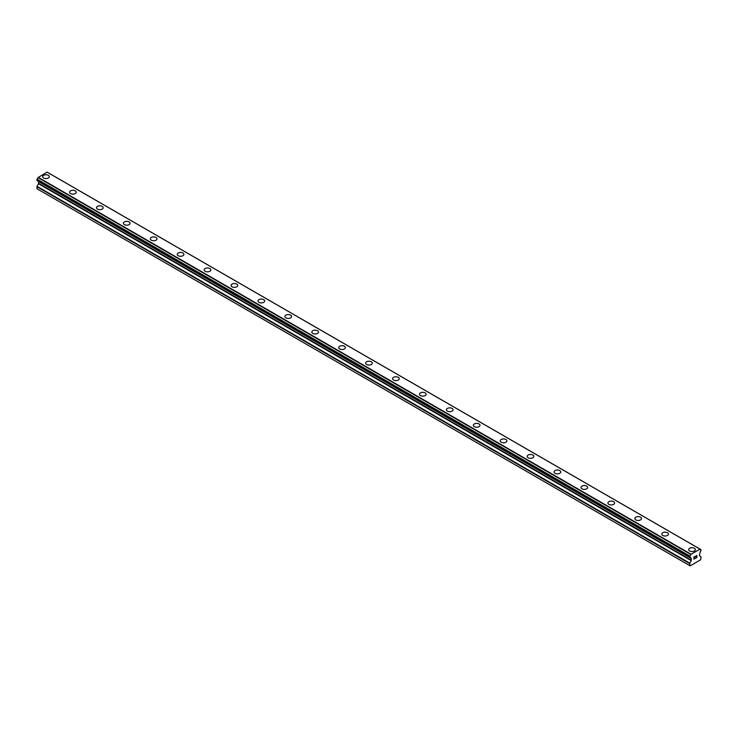 <?xml version="1.0" encoding="UTF-8"?>
<svg xmlns="http://www.w3.org/2000/svg" width="738" height="738" viewBox="0 0 738 738"><rect width="100%" height="100%" fill="white"/><g stroke="black" fill="none" stroke-linecap="round" stroke-linejoin="round"><path stroke-width="1.11" d="M48.339 175.303A3.33 1.919 180 0 1 49.317 176.659A3.33 1.919 180 0 1 47.26 178.43A3.33 1.919 180 0 1 43.625 178.015A3.33 1.919 180 0 1 42.656 176.659A3.33 1.919 180 0 1 44.714 174.888A3.33 1.919 180 0 1 48.339 175.303M42.656 176.659A3.33 1.919 180 0 1 44.714 174.878A3.33 1.919 180 0 1 48.339 175.293A3.33 1.919 180 0 1 49.317 176.659M69.575 192.194A3.33 1.919 180 0 1 71.632 190.422A3.33 1.919 180 0 1 75.258 190.838A3.33 1.919 180 0 1 76.235 192.203A3.33 1.919 180 0 1 74.178 193.974A3.33 1.919 180 0 1 70.544 193.559A3.33 1.919 180 0 1 69.575 192.194A3.33 1.919 180 0 1 71.632 190.422A3.33 1.919 180 0 1 75.258 190.838A3.33 1.919 180 0 1 76.235 192.194M96.493 207.738A3.33 1.919 180 0 1 98.541 205.957A3.33 1.919 180 0 1 102.176 206.382A3.33 1.919 180 0 1 103.154 207.738A3.33 1.919 180 0 1 101.097 209.518A3.33 1.919 180 0 1 97.462 209.094A3.33 1.919 180 0 1 96.493 207.738A3.33 1.919 180 0 1 98.551 205.967A3.33 1.919 180 0 1 102.176 206.382A3.33 1.919 180 0 1 103.154 207.738M123.412 223.282A3.33 1.919 180 0 1 125.46 221.501A3.33 1.919 180 0 1 129.095 221.917A3.33 1.919 180 0 1 130.072 223.282A3.33 1.919 180 0 1 128.015 225.053A3.33 1.919 180 0 1 124.381 224.638A3.33 1.919 180 0 1 123.412 223.282A3.33 1.919 180 0 1 125.469 221.511A3.33 1.919 180 0 1 129.095 221.926A3.33 1.919 180 0 1 130.072 223.282M150.321 238.817A3.33 1.919 180 0 1 152.379 237.046A3.33 1.919 180 0 1 156.013 237.461A3.33 1.919 180 0 1 156.991 238.826A3.33 1.919 180 0 1 154.934 240.597A3.33 1.919 180 0 1 151.299 240.182A3.33 1.919 180 0 1 150.321 238.817A3.33 1.919 180 0 1 152.388 237.046A3.33 1.919 180 0 1 156.013 237.461A3.33 1.919 180 0 1 156.991 238.817M177.24 254.361A3.33 1.919 180 0 1 179.297 252.581A3.33 1.919 180 0 1 182.932 253.005A3.33 1.919 180 0 1 183.91 254.361A3.33 1.919 180 0 1 181.852 256.141A3.33 1.919 180 0 1 178.218 255.717A3.33 1.919 180 0 1 177.24 254.361A3.33 1.919 180 0 1 179.297 252.59A3.33 1.919 180 0 1 182.932 253.005A3.33 1.919 180 0 1 183.91 254.361M204.158 269.905A3.33 1.919 180 0 1 206.216 268.125A3.33 1.919 180 0 1 209.85 268.54A3.33 1.919 180 0 1 210.819 269.905A3.33 1.919 180 0 1 208.771 271.676A3.33 1.919 180 0 1 205.136 271.261A3.33 1.919 180 0 1 204.158 269.905A3.33 1.919 180 0 1 206.216 268.125A3.33 1.919 180 0 1 209.85 268.549A3.33 1.919 180 0 1 210.819 269.905M231.077 285.449A3.33 1.919 180 0 1 233.134 283.669A3.33 1.919 180 0 1 236.769 284.084A3.33 1.919 180 0 1 237.737 285.449M236.769 284.084A3.33 1.919 180 0 1 237.737 285.44A3.33 1.919 180 0 1 235.69 287.22A3.33 1.919 180 0 1 232.055 286.805A3.33 1.919 180 0 1 231.077 285.44A3.33 1.919 180 0 1 233.134 283.669A3.33 1.919 180 0 1 236.769 284.084M257.996 300.984A3.33 1.919 180 0 1 260.053 299.204A3.33 1.919 180 0 1 263.687 299.628A3.33 1.919 180 0 1 264.656 300.984A3.33 1.919 180 0 1 262.599 302.764A3.33 1.919 180 0 1 258.973 302.34A3.33 1.919 180 0 1 257.996 300.984A3.33 1.919 180 0 1 260.053 299.213A3.33 1.919 180 0 1 263.687 299.628A3.33 1.919 180 0 1 264.656 300.984M284.914 316.528A3.33 1.919 180 0 1 286.971 314.748A3.33 1.919 180 0 1 290.606 315.163A3.33 1.919 180 0 1 291.575 316.528A3.33 1.919 180 0 1 289.517 318.299A3.33 1.919 180 0 1 285.892 317.884A3.33 1.919 180 0 1 284.914 316.528A3.33 1.919 180 0 1 286.971 314.748A3.33 1.919 180 0 1 290.606 315.172A3.33 1.919 180 0 1 291.575 316.528M311.833 332.063A3.33 1.919 180 0 1 313.89 330.292A3.33 1.919 180 0 1 317.515 330.707A3.33 1.919 180 0 1 318.493 332.072A3.33 1.919 180 0 1 316.436 333.844A3.33 1.919 180 0 1 312.811 333.428A3.33 1.919 180 0 1 311.833 332.063A3.33 1.919 180 0 1 313.89 330.292A3.33 1.919 180 0 1 317.515 330.707A3.33 1.919 180 0 1 318.493 332.063M338.751 347.607A3.33 1.919 180 0 1 340.808 345.827A3.33 1.919 180 0 1 344.434 346.251A3.33 1.919 180 0 1 345.412 347.607A3.33 1.919 180 0 1 343.354 349.388A3.33 1.919 180 0 1 339.729 348.963A3.33 1.919 180 0 1 338.751 347.607A3.33 1.919 180 0 1 340.808 345.836A3.33 1.919 180 0 1 344.434 346.251A3.33 1.919 180 0 1 345.412 347.607M365.67 363.151A3.33 1.919 180 0 1 367.727 361.371A3.33 1.919 180 0 1 371.352 361.786A3.33 1.919 180 0 1 372.33 363.151A3.33 1.919 180 0 1 370.273 364.923A3.33 1.919 180 0 1 366.648 364.507A3.33 1.919 180 0 1 365.67 363.151A3.33 1.919 180 0 1 367.727 361.371A3.33 1.919 180 0 1 371.352 361.795A3.33 1.919 180 0 1 372.33 363.151M392.588 378.686A3.33 1.919 180 0 1 394.646 376.915A3.33 1.919 180 0 1 398.271 377.33A3.33 1.919 180 0 1 399.249 378.686A3.33 1.919 180 0 1 397.192 380.467A3.33 1.919 180 0 1 393.566 380.052A3.33 1.919 180 0 1 392.588 378.686A3.33 1.919 180 0 1 394.646 376.915A3.33 1.919 180 0 1 398.271 377.33A3.33 1.919 180 0 1 399.249 378.686M419.507 394.23A3.33 1.919 180 0 1 421.564 392.45A3.33 1.919 180 0 1 425.189 392.874A3.33 1.919 180 0 1 426.167 394.23A3.33 1.919 180 0 1 424.11 396.011A3.33 1.919 180 0 1 420.485 395.586A3.33 1.919 180 0 1 419.507 394.23A3.33 1.919 180 0 1 421.564 392.459A3.33 1.919 180 0 1 425.189 392.874A3.33 1.919 180 0 1 426.167 394.23M452.108 408.418A3.33 1.919 180 0 1 453.086 409.774A3.33 1.919 180 0 1 451.029 411.546A3.33 1.919 180 0 1 447.394 411.131A3.33 1.919 180 0 1 446.425 409.774A3.33 1.919 180 0 1 448.483 407.994A3.33 1.919 180 0 1 452.108 408.418M446.425 409.774A3.33 1.919 180 0 1 448.483 407.994A3.33 1.919 180 0 1 452.108 408.409A3.33 1.919 180 0 1 453.086 409.774M473.344 425.309A3.33 1.919 180 0 1 475.401 423.538A3.33 1.919 180 0 1 479.027 423.953A3.33 1.919 180 0 1 480.004 425.309A3.33 1.919 180 0 1 477.947 427.09A3.33 1.919 180 0 1 474.313 426.675A3.33 1.919 180 0 1 473.344 425.309A3.33 1.919 180 0 1 475.401 423.538A3.33 1.919 180 0 1 479.027 423.953A3.33 1.919 180 0 1 480.004 425.309M500.263 440.854A3.33 1.919 180 0 1 502.31 439.073A3.33 1.919 180 0 1 505.945 439.488A3.33 1.919 180 0 1 506.923 440.854A3.33 1.919 180 0 1 504.866 442.625A3.33 1.919 180 0 1 501.231 442.21A3.33 1.919 180 0 1 500.263 440.854A3.33 1.919 180 0 1 502.32 439.082A3.33 1.919 180 0 1 505.945 439.497A3.33 1.919 180 0 1 506.923 440.854M527.181 456.398A3.33 1.919 180 0 1 529.229 454.617A3.33 1.919 180 0 1 532.864 455.032A3.33 1.919 180 0 1 533.842 456.398A3.33 1.919 180 0 1 531.784 458.169A3.33 1.919 180 0 1 528.15 457.754A3.33 1.919 180 0 1 527.181 456.398A3.33 1.919 180 0 1 529.238 454.617A3.33 1.919 180 0 1 532.864 455.042A3.33 1.919 180 0 1 533.842 456.398M554.09 471.933A3.33 1.919 180 0 1 556.148 470.161A3.33 1.919 180 0 1 559.782 470.576A3.33 1.919 180 0 1 560.76 471.933A3.33 1.919 180 0 1 558.703 473.713A3.33 1.919 180 0 1 555.068 473.298A3.33 1.919 180 0 1 554.09 471.933A3.33 1.919 180 0 1 556.157 470.161A3.33 1.919 180 0 1 559.782 470.576A3.33 1.919 180 0 1 560.76 471.933M581.009 487.477A3.33 1.919 180 0 1 583.066 485.696A3.33 1.919 180 0 1 586.701 486.111A3.33 1.919 180 0 1 587.679 487.477A3.33 1.919 180 0 1 585.621 489.248A3.33 1.919 180 0 1 581.987 488.833A3.33 1.919 180 0 1 581.009 487.477A3.33 1.919 180 0 1 583.066 485.705A3.33 1.919 180 0 1 586.701 486.121A3.33 1.919 180 0 1 587.679 487.477M607.928 503.021A3.33 1.919 180 0 1 609.985 501.24A3.33 1.919 180 0 1 613.619 501.655A3.33 1.919 180 0 1 614.588 503.021A3.33 1.919 180 0 1 612.54 504.792A3.33 1.919 180 0 1 608.905 504.377A3.33 1.919 180 0 1 607.928 503.021A3.33 1.919 180 0 1 609.985 501.24A3.33 1.919 180 0 1 613.619 501.665A3.33 1.919 180 0 1 614.588 503.021M634.846 518.556A3.33 1.919 180 0 1 636.903 516.784A3.33 1.919 180 0 1 640.538 517.2A3.33 1.919 180 0 1 641.506 518.556A3.33 1.919 180 0 1 639.459 520.336A3.33 1.919 180 0 1 635.824 519.921A3.33 1.919 180 0 1 634.846 518.556A3.33 1.919 180 0 1 636.903 516.784A3.33 1.919 180 0 1 640.538 517.2A3.33 1.919 180 0 1 641.506 518.556M661.765 534.1A3.33 1.919 180 0 1 663.822 532.319A3.33 1.919 180 0 1 667.456 532.735A3.33 1.919 180 0 1 668.425 534.1A3.33 1.919 180 0 1 666.368 535.871A3.33 1.919 180 0 1 662.742 535.456A3.33 1.919 180 0 1 661.765 534.1A3.33 1.919 180 0 1 663.822 532.329A3.33 1.919 180 0 1 667.456 532.744A3.33 1.919 180 0 1 668.425 534.1M688.683 549.635A3.33 1.919 180 0 1 690.74 547.864A3.33 1.919 180 0 1 694.375 548.279A3.33 1.919 180 0 1 695.344 549.644A3.33 1.919 180 0 1 693.286 551.415A3.33 1.919 180 0 1 689.661 551A3.33 1.919 180 0 1 688.683 549.635A3.33 1.919 180 0 1 690.74 547.864A3.33 1.919 180 0 1 694.375 548.279A3.33 1.919 180 0 1 695.344 549.635M694.08 557.015L694.08 557.9L694.071 557.015L695.058 556.443L694.08 557.015M694.08 557.9L694.606 557.587M694.08 558.048L694.08 558.924L694.071 558.048M694.08 558.924L695.058 558.362M693.951 559.146L695.058 558.509L693.951 559.146L693.951 556.941L695.058 556.304M695.823 556.415L696.838 555.483M696.838 556.129L696.571 556.701L696.838 556.129M696.571 556.701L695.98 557.827L696.571 556.701M695.98 557.827L697.023 557.227M695.713 558.131L697.023 557.375L695.713 558.131L696.801 555.926L696.035 555.982L696.718 555.585M689.836 557.319A1.568 0.904 -60 0 1 690.454 557.328A1.568 0.904 -60 0 1 690.768 557.863L689.716 557.319L689.836 556.065A1.568 0.904 -60 0 0 690.768 554.45L699.993 549.127A1.568 0.904 -60 0 0 700.307 549.662A1.568 0.904 -60 0 0 700.915 549.662L700.925 550.917A1.568 0.904 -60 0 0 699.993 552.541L699.384 555.585L701.1 556.969L700.593 559.838L690.168 565.861L689.661 563.574L691.257 560.612L38.496 183.744L37.02 186.308L36.9 188.697L690.168 565.861M691.257 560.612L691.377 558.5L690.768 557.863M38.533 181.391L38.496 183.744M38.016 181.059L690.805 557.983L38.072 181.133M689.726 557.319L36.955 180.45L37.085 179.196A1.568 0.904 -60 0 0 38.007 177.581L47.075 172.138L699.836 549.007M48.274 172.793L701.035 549.662L48.21 172.784M690.925 554.155L38.164 177.286M690.851 554.275L38.09 177.406M690.768 554.45L38.007 177.581M689.661 565.566L36.9 188.697M700.915 549.662L699.993 549.127M689.836 556.065L37.085 179.196M689.726 556.194L36.965 179.325L689.716 556.203M689.661 556.406L36.9 179.537M689.661 557.19L36.9 180.321M691.377 558.5L38.616 181.631M691.377 560.216L38.616 183.347M689.781 563.168L37.02 186.308M689.661 563.574L36.9 186.705M699.938 549.063L47.177 172.194"/></g></svg>
